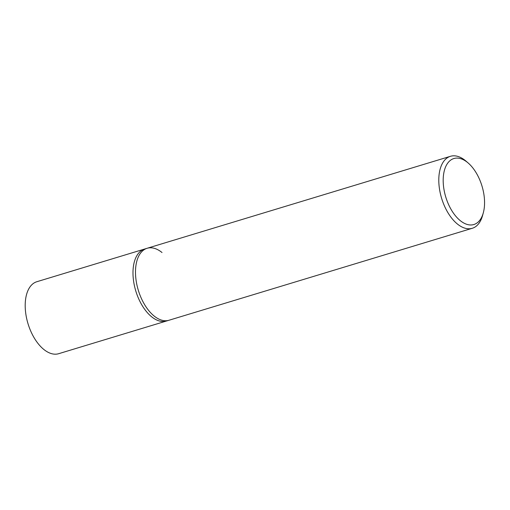 <?xml version="1.0" encoding="UTF-8"?>
<svg xmlns="http://www.w3.org/2000/svg" width="510" height="510" viewBox="0 0 510 510"><rect width="100%" height="100%" fill="white"/><g stroke="black" fill="none" stroke-linecap="round" stroke-linejoin="round"><path stroke-width="0.76" d="M468.225 163.047L466.114 161.217A37.606 20.649 73.1 0 0 465.318 160.548A37.606 20.649 73.1 0 0 450.451 156.302A37.606 20.649 73.1 0 0 439.097 185.927A37.606 20.649 73.1 0 0 457.413 224.03A37.606 20.649 73.1 0 0 472.279 228.282A37.606 20.649 73.1 0 0 482.575 215.488L483.314 212.797A34.476 18.927 -106.9 0 1 460.25 220.626A34.476 18.927 -106.9 0 1 443.502 175.038A34.476 18.927 -106.9 0 1 467.498 162.435A34.476 18.927 -106.9 0 1 468.225 163.047A34.476 18.927 -106.9 0 1 483.314 212.797M472.279 228.282L168.976 320.255A37.606 20.649 -106.9 0 1 154.109 316.002A37.606 20.649 -106.9 0 1 135.794 277.899A37.606 20.649 -106.9 0 1 147.148 248.274A37.606 20.649 -106.9 0 1 162.014 252.526M168.976 320.255A37.606 20.649 -106.9 0 1 154.109 316.002A37.606 20.649 -106.9 0 1 135.794 277.899A37.606 20.649 -106.9 0 1 147.148 248.274L144.642 249.033A37.606 20.649 73.1 0 0 133.288 278.658A37.606 20.649 73.1 0 0 151.597 316.761A37.606 20.649 73.1 0 0 166.47 321.013L58.682 353.698A37.606 20.649 73.1 0 1 43.815 349.452A37.606 20.649 73.1 0 1 25.5 311.342A37.606 20.649 73.1 0 1 36.854 281.718L144.642 249.033A37.606 20.649 73.1 0 0 133.288 278.658A37.606 20.649 73.1 0 0 151.597 316.761A37.606 20.649 73.1 0 0 166.47 321.013L168.976 320.255M450.451 156.302L147.148 248.274"/></g></svg>
